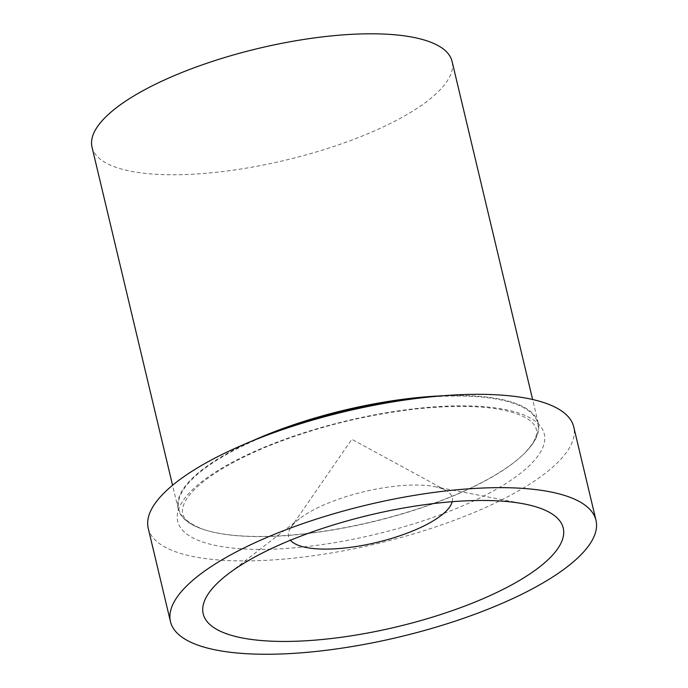 <?xml version="1.0" encoding="UTF-8"?>
<svg xmlns="http://www.w3.org/2000/svg" width="688" height="688" viewBox="0 0 688 688"><rect width="100%" height="100%" fill="white"/><g stroke="black" fill="none" stroke-linecap="round" stroke-linejoin="round"><path stroke-width="0.52" stroke-dasharray="3.44 2.58" d="M452.171 501.715A84.117 26.135 166.6 0 0 445.738 490.329A84.117 26.135 166.6 0 0 434.403 486.605A84.117 26.135 166.6 0 0 299.504 518.735A84.117 26.135 166.6 0 0 291.076 527.18A84.117 26.135 166.6 0 0 290.456 540.235M92.02 147.172A185.063 57.508 166.6 0 0 116.212 167.39A185.063 57.508 166.6 0 0 325.648 149.098A185.063 57.508 166.6 0 0 452.068 61.395M441.971 395.824A185.063 57.508 -13.4 0 1 514.048 402.867A185.063 57.508 -13.4 0 1 538.24 423.094A185.063 57.508 -13.4 0 1 523.637 454.166A185.063 57.508 -13.4 0 1 371.537 521.917A185.063 57.508 -13.4 0 1 205.239 530.027A185.063 57.508 -13.4 0 1 202.375 529.089A185.063 57.508 -13.4 0 1 178.192 508.871A185.063 57.508 -13.4 0 1 251.825 441.128M148.23 528.307A218.707 67.957 166.6 0 0 176.816 552.206A218.707 67.957 166.6 0 0 424.333 530.586A218.707 67.957 166.6 0 0 573.74 426.93M266.179 435.504A184.565 57.353 166.6 0 0 202.874 529.244A184.565 57.353 166.6 0 0 205.721 530.173A184.565 57.353 166.6 0 0 371.58 522.089A184.565 57.353 166.6 0 0 523.267 454.519A184.565 57.353 166.6 0 0 513.712 403.357A184.565 57.353 166.6 0 0 426.62 397.277M202.315 541.877A188.426 58.549 166.6 0 0 520.661 473.163A188.426 58.549 166.6 0 0 359.979 417.814A188.426 58.549 166.6 0 0 202.315 541.877M445.738 490.329L351.852 439.288L291.076 527.18M205.239 530.027L203.029 529.296C189.793 524.007 183.034 518.743 182.75 513.506C181.881 510.737 182.544 506.987 184.754 502.257C186.568 498.542 189.716 494.388 194.205 489.787C208.301 475.623 231.71 461.588 264.433 447.664C311.896 428.194 362.223 415.311 415.423 409.016C459.309 404.441 492.625 405.868 515.364 413.29C521.384 415.354 526.045 417.625 529.33 420.093C533.458 423.326 535.771 426.379 536.244 429.243C538.085 435.47 533.759 443.889 523.267 454.519L523.637 454.166M538.24 423.094L532.615 399.496M178.192 508.871L172.568 485.272M299.504 518.735L227.289 574.626M434.403 486.605L524.058 503.926"/><path stroke-width="1.03" d="M290.456 540.235A84.117 26.135 166.6 0 0 299.547 545.756A84.117 26.135 166.6 0 0 388.643 539.289A84.117 26.135 166.6 0 0 452.171 501.715M532.615 399.496L452.068 61.395A185.063 57.508 166.6 0 0 258.722 48.341A185.063 57.508 166.6 0 0 92.02 147.172L172.568 485.272M251.825 441.128A185.063 57.508 -13.4 0 1 441.971 395.824M595.98 520.266L573.74 426.93A218.707 67.957 166.6 0 0 345.238 411.51A218.707 67.957 166.6 0 0 148.23 528.307L170.469 621.642A218.707 67.957 166.6 0 0 199.056 645.542A218.707 67.957 166.6 0 0 446.572 623.921A218.707 67.957 166.6 0 0 595.98 520.266A218.707 67.957 166.6 0 0 367.469 504.846A218.707 67.957 166.6 0 0 170.469 621.642M227.384 634.069A185.063 57.508 166.6 0 0 485.513 597.631A185.063 57.508 166.6 0 0 524.058 503.926A185.063 57.508 166.6 0 0 227.289 574.626A185.063 57.508 166.6 0 0 227.384 634.069M426.62 397.277A184.565 57.353 166.6 0 0 266.179 435.504"/></g></svg>
